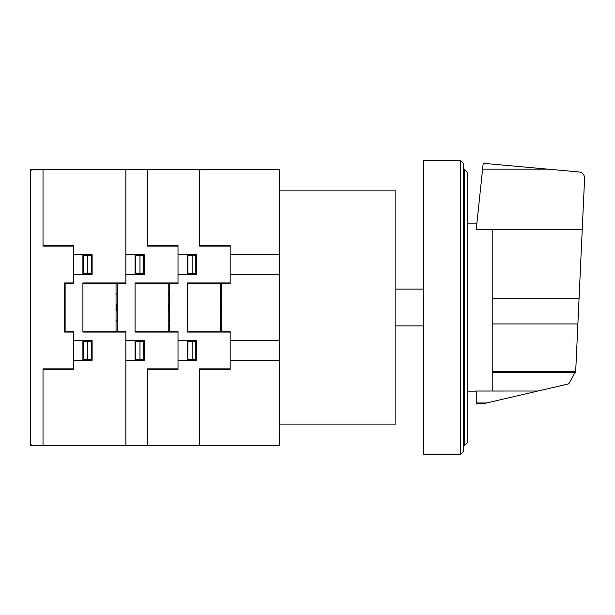 <?xml version="1.0" encoding="UTF-8"?>
<svg xmlns="http://www.w3.org/2000/svg" width="615" height="615" viewBox="0 0 615 615"><rect width="100%" height="100%" fill="white"/><g stroke="black" fill="none" stroke-linecap="round" stroke-linejoin="round"><path stroke-width="0.92" d="M492.208 229.487L492.208 391.017L537.987 391.009L567.991 384.037L569.136 383.245L575.702 371.183L584.25 185.83L584.25 176.028C583.297 173.668 581.559 172.315 579.038 171.969L483.205 163.298L476.248 229.487L582.236 229.487M492.208 391.017L476.248 391.017L476.248 403.978L484.535 403.448L537.987 391.009M476.248 402.979L486.55 402.979M492.208 372.352L575.363 372.352M467.661 442.5L467.661 172.5L464.594 169.433L464.594 445.568L467.661 442.5M464.594 169.433L463.364 169.433M464.594 445.568L463.364 445.568M460.297 160.231L463.364 163.298L463.364 451.702L460.297 454.769L423.474 454.769L423.474 160.231L460.297 160.231L460.297 454.769M423.474 325.912L395.86 325.912M423.474 289.088L395.86 289.088M279.272 190.911L395.86 190.911L395.86 424.089L279.272 424.089M279.272 445.568L279.272 169.433L30.75 169.433L30.75 445.568L279.272 445.568M187.221 331.431L230.179 331.431L230.179 369.469L199.498 369.469M199.498 445.568L199.498 368.862L230.179 368.862M220.362 304.233L221.285 307.469L220.362 310.698M220.362 311.275L221.592 307.5L220.362 303.718M221.592 320.692L220.362 320.692M221.592 320.999L220.362 320.999M227.112 331.431L227.112 332.046M226.497 331.431L226.497 332.046M178.027 340.633L196.431 340.633L196.431 360.275L178.027 360.275M196.431 341.248L187.844 341.248L187.844 359.652L196.431 359.652M192.134 341.248L192.134 359.652M187.221 340.633L187.221 360.275M189.681 341.248L189.681 340.633M192.172 341.248L192.134 340.633M190.296 360.275L190.296 359.652M189.681 360.275L189.681 359.652M195.816 341.248L195.816 359.652M196.131 341.248L196.177 340.633M230.179 282.946L187.221 282.946L187.221 332.046L230.179 332.046M187.221 283.569L230.179 283.569L230.179 245.523L199.498 245.523M199.498 169.433L199.498 246.131L230.179 246.131M220.362 294.308L221.592 294.308M221.592 294.001L220.362 294.001M227.112 282.946L227.112 283.569M226.497 283.569L226.497 282.946M178.027 254.725L196.431 254.725L196.431 274.367L178.027 274.367M190.296 254.725L190.296 255.34M189.681 254.725L189.681 255.34M187.221 274.367L187.221 254.725M196.431 255.34L187.844 255.34L187.844 273.752L196.431 273.752M192.134 273.752L192.134 255.34M189.681 273.752L189.681 274.367M192.172 273.752L192.134 274.367M195.816 273.752L195.816 255.34M196.185 274.367L196.131 273.752M221.592 283.569L221.592 331.431M220.362 283.569L220.362 331.431M30.75 170.663L31.972 169.433M31.972 445.568L30.75 444.338M135.062 331.431L178.019 331.431L178.019 369.469L147.339 369.469M147.339 445.568L147.339 368.862L178.019 368.862M168.203 304.233L169.125 307.469L168.203 310.698M168.203 311.275L169.433 307.5L168.203 303.718M169.433 320.692L168.203 320.692M169.433 320.999L168.203 320.999M174.952 331.431L174.952 332.046M174.337 331.431L174.337 332.046M116.051 310.76L116.965 307.523L116.051 304.294M117.273 320.692L116.051 320.692M116.051 303.718L117.273 307.5L116.051 311.275M117.273 320.999L116.051 320.999M125.867 340.633L144.271 340.633L144.271 360.275L125.867 360.275M144.271 341.248L135.684 341.248L135.684 359.652L144.271 359.652M139.982 341.248L139.982 359.652M135.062 340.633L135.062 360.275M82.91 331.431L125.867 331.431L125.867 445.568M122.177 331.431L122.177 332.046M137.522 341.248L137.522 340.633M140.012 341.248L139.982 340.633M138.137 360.275L138.137 359.652M137.522 360.275L137.522 359.652M143.656 341.248L143.656 359.652M143.972 341.248L144.018 340.633M178.019 282.946L135.062 282.946L135.062 332.046L178.019 332.046M135.062 283.569L178.019 283.569L178.019 245.523L147.339 245.523M147.339 169.433L147.339 246.131L178.019 246.131M168.203 294.308L169.433 294.308M169.433 294.001L168.203 294.001M174.952 282.946L174.952 283.569M174.337 283.569L174.337 282.946M125.867 254.725L144.271 254.725L144.271 274.367L125.867 274.367M138.137 254.725L138.137 255.34M137.522 254.725L137.522 255.34M135.062 274.367L135.062 254.725M144.271 255.34L135.684 255.34L135.684 273.752L144.271 273.752M139.982 273.752L139.982 255.34M137.522 273.752L137.522 274.367M140.012 273.752L139.982 274.367M143.656 273.752L143.656 255.34M144.025 274.367L143.972 273.752M122.177 283.569L122.177 282.946M116.051 294.308L117.273 294.308M117.273 294.001L116.051 294.001M169.433 283.569L169.433 331.431M117.273 331.431L117.273 283.569M168.203 283.569L168.203 331.431M116.051 283.569L116.051 331.431M230.179 254.725L279.272 254.725M230.179 274.367L279.272 274.367M230.179 340.641L279.272 340.641M230.179 360.275L279.272 360.275M125.867 169.433L125.867 283.569L82.91 283.569M43.019 445.568L43.019 368.862L73.7 368.862M43.019 369.469L73.7 369.469L73.7 331.431L65.113 331.431L65.113 283.569L73.7 283.569L73.7 245.523L43.019 245.523M73.7 340.633L92.112 340.633L92.112 360.275L73.7 360.275M73.7 282.946L64.498 282.946L64.498 332.046L73.7 332.046M91.497 341.248L91.497 359.652M92.112 341.248L83.517 341.248L83.517 359.652L92.112 359.652M87.814 341.248L87.814 359.652M82.91 340.633L82.91 360.275M85.362 341.248L85.362 340.633M91.812 341.248L91.866 340.633M87.822 340.633L87.853 341.248M85.977 360.275L85.977 359.652M85.362 360.275L85.362 359.652M43.019 169.433L43.019 246.131L73.7 246.131M73.7 254.725L92.112 254.725L92.112 274.367L73.7 274.367M85.362 254.725L85.362 255.34M82.91 274.367L82.91 254.725M85.977 254.725L85.977 255.34M91.497 273.752L91.497 255.34M87.814 273.752L87.814 255.34M92.112 255.34L83.517 255.34L83.517 273.752L92.112 273.752M85.362 273.752L85.362 274.367M87.822 274.367L87.853 273.752M91.858 274.367L91.812 273.752M125.867 282.946L82.91 282.946L82.91 332.046L125.867 332.046M482.591 169.163L548.05 169.163M492.208 298.667L579.046 298.667M492.208 371.399L575.64 371.399M492.208 323.944L577.885 323.944M467.661 223.122L476.917 223.122M467.661 391.878L476.248 391.878"/></g></svg>
